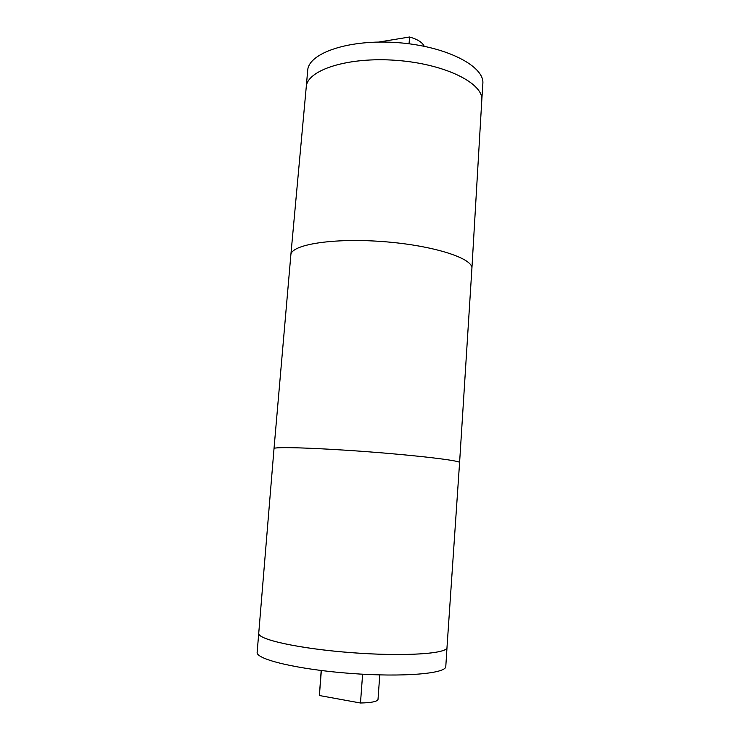 <?xml version="1.0" encoding="UTF-8"?>
<svg xmlns="http://www.w3.org/2000/svg" width="740" height="740" viewBox="0 0 740 740"><rect width="100%" height="100%" fill="white"/><g stroke="black" fill="none" stroke-linecap="round" stroke-linejoin="round"><path stroke-width="1.11" d="M378.778 42.05L409.562 37C417.573 39.322 422.447 42.402 424.196 46.259M409.562 37L409.063 43.78M274.013 448.616L257.159 652.273C255.531 659.266 297.721 669.487 350.418 673.409C403.115 677.405 446.359 673.613 445.795 666.453L447.006 647.445C447.589 653.735 404.512 656.676 351.981 652.689C299.441 648.777 257.289 639.425 258.806 633.292L258.806 633.301C257.261 639.434 299.413 648.795 351.981 652.708C404.539 656.695 447.617 653.753 446.997 647.445L459.586 462.574C460.687 460.678 418.812 455.59 367.096 451.705C315.37 447.811 273.199 446.581 274.013 448.616L290.857 254.93C290.848 244.663 332.593 237.743 382.894 241.582C433.196 245.31 473.434 258.389 471.898 268.518L459.586 462.574M362.609 674.205L360.482 703L319.384 695.526L321.354 670.533M360.482 703C371.545 702.778 377.391 701.557 378.02 699.356L379.768 674.917M321.179 670.514L319.384 695.526M481.796 100.205C483.757 83.398 445.212 63.927 396.52 60.366C347.837 56.61 306.813 70.087 306.24 87.006L307.674 70.578C308.303 53.012 349.28 38.896 397.852 42.652C446.433 46.204 484.839 66.285 482.841 83.75L481.796 100.196C483.673 83.361 445.147 63.936 396.52 60.375C347.902 56.629 306.897 70.069 306.249 86.959L290.857 254.911M481.796 100.159L471.898 268.518"/></g></svg>
